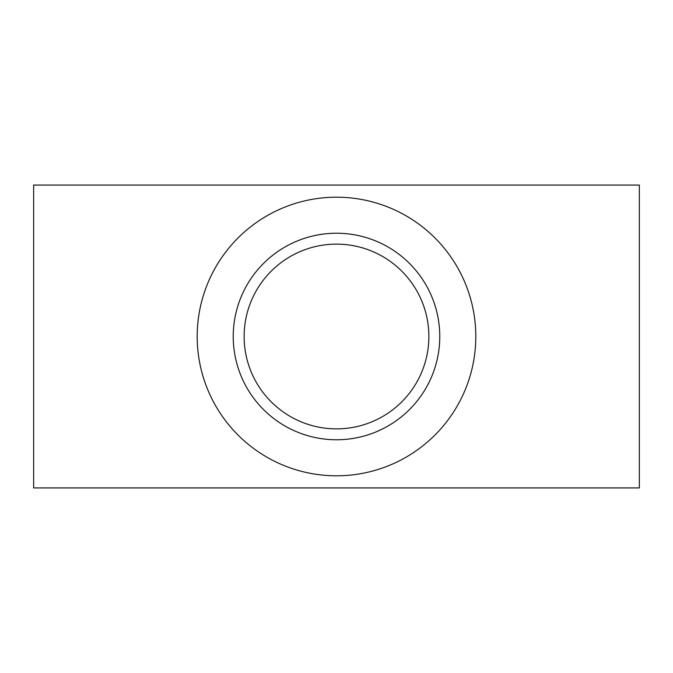 <?xml version="1.0" encoding="UTF-8"?>
<svg xmlns="http://www.w3.org/2000/svg" width="673" height="673" viewBox="0 0 673 673"><rect width="100%" height="100%" fill="white"/><g stroke="black" fill="none" stroke-linecap="round" stroke-linejoin="round"><path stroke-width="1.01" d="M244.131 336.5A92.369 92.369 0 0 0 336.5 428.869A92.369 92.369 0 0 0 428.869 336.5A92.369 92.369 0 0 0 336.5 244.131A92.369 92.369 0 0 0 244.131 336.5M639.35 487.925L639.35 185.075L33.65 185.075L33.65 487.925L639.35 487.925M197.189 336.5A139.311 139.311 0 0 1 406.156 215.856A139.311 139.311 0 0 1 406.156 457.144A139.311 139.311 0 0 1 197.189 336.5M439.772 336.5A103.272 103.272 0 0 1 284.864 425.933A103.272 103.272 0 0 1 284.864 247.067A103.272 103.272 0 0 1 439.772 336.5"/></g></svg>
